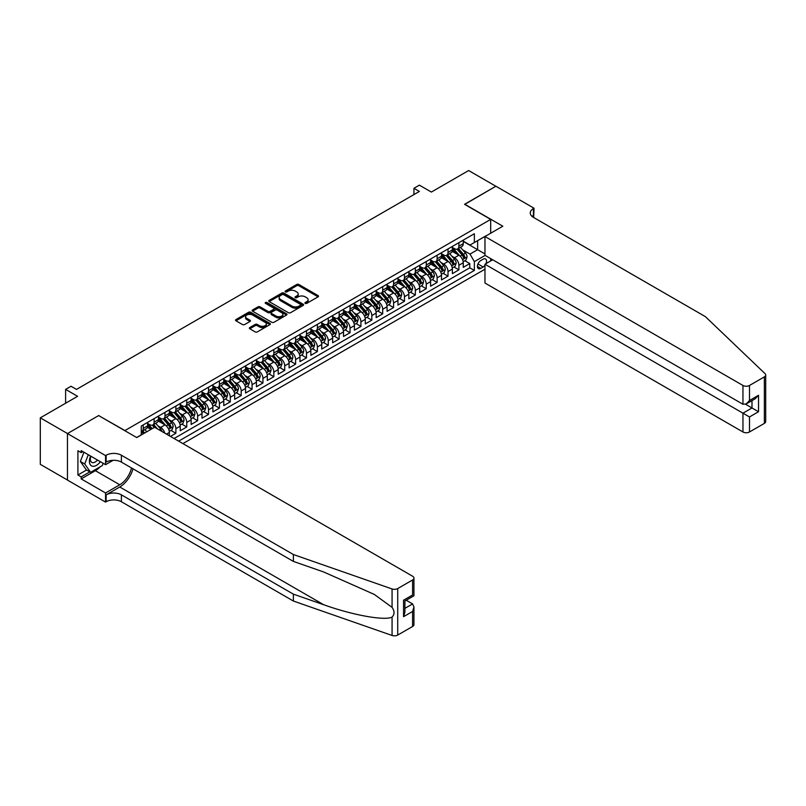 <?xml version="1.0" encoding="UTF-8"?>
<svg xmlns="http://www.w3.org/2000/svg" width="806" height="806" viewBox="0 0 806 806"><rect width="100%" height="100%" fill="white"/><g stroke="black" fill="none" stroke-linecap="round" stroke-linejoin="round"><path stroke-width="1.21" d="M305.232 303.378A1.058 0.615 0 0 0 306.723 303.378L318.078 296.83A1.511 0.877 0 0 0 318.521 296.205A1.511 0.877 0 0 0 318.078 295.59L298.845 284.488A1.511 0.877 0 0 0 296.709 284.488L285.354 291.047A1.058 0.615 0 0 0 286.855 291.903L288.316 291.057A4.836 2.791 0 0 1 295.157 291.057L296.759 291.984A4.836 2.791 0 0 1 298.18 293.958A4.836 2.791 0 0 1 296.759 295.933L295.288 296.779A1.058 0.615 0 0 0 296.789 297.646L298.26 296.799A4.836 2.791 0 0 1 305.091 296.799L306.693 297.716A4.836 2.791 0 0 1 308.114 299.691A4.836 2.791 0 0 1 306.693 301.666L305.232 302.512A1.058 0.615 0 0 0 305.232 303.378L305.232 302.512M249.8 327.548A1.511 0.877 0 0 0 249.356 328.163A1.511 0.877 0 0 0 249.8 328.777L255.2 331.901A1.511 0.877 0 0 0 257.336 331.901L269.939 324.617A1.511 0.877 0 0 0 270.383 324.002A1.511 0.877 0 0 0 269.939 323.387L250.706 312.275A1.511 0.877 0 0 0 248.57 312.275L235.967 319.559A1.511 0.877 0 0 0 235.523 320.173A1.511 0.877 0 0 0 235.967 320.788L242.485 324.556A1.511 0.877 0 0 0 244.621 324.556L250.011 321.443A1.511 0.877 0 0 0 250.454 320.818A1.511 0.877 0 0 0 250.011 320.204L246.787 318.34A4.04 2.337 0 0 1 245.598 316.687A4.04 2.337 0 0 1 248.097 314.531A4.04 2.337 0 0 1 252.5 315.035L265.164 322.35A4.04 2.337 0 0 1 266.343 324.002A4.04 2.337 0 0 1 263.854 326.158A4.04 2.337 0 0 1 259.441 325.654L257.336 324.435A1.511 0.877 0 0 0 255.2 324.435L249.8 327.548L249.8 328.777L255.2 325.684L255.2 324.435M98.806 415.664L124.93 430.565L490.683 219.403L464.558 204.311L495.861 186.246L468.639 170.54L431.361 192.06L419.382 185.148L413.941 188.292L419.382 191.435L76.489 389.399L71.049 386.255L65.608 389.399L65.608 403.222M98.806 415.483L67.513 433.547L40.3 417.84L77.588 396.31L65.608 389.399M288.427 312.708A1.511 0.877 0 0 0 290.563 312.708L303.167 305.434A1.511 0.877 0 0 0 303.61 304.819A1.511 0.877 0 0 0 303.167 304.194L283.944 293.092A1.511 0.877 0 0 0 281.798 293.092L269.194 300.376A1.511 0.877 0 0 0 268.751 300.991A1.511 0.877 0 0 0 269.194 301.605L288.427 312.708M265.93 303.61A1.058 0.615 0 0 1 267.008 303.761L286.533 315.035L273.949 322.299A1.511 0.877 0 0 1 271.813 322.299L252.58 311.197L257.97 308.104L257.97 306.854L252.58 309.967A1.511 0.877 0 0 0 252.137 310.582A1.511 0.877 0 0 0 252.58 311.197L252.58 309.967M257.97 308.104A1.511 0.877 0 0 1 260.116 308.104L260.116 306.854A1.511 0.877 0 0 0 257.97 306.854M260.116 306.854L267.914 311.358A1.511 0.877 0 0 0 270.05 311.358L273.627 309.282A1.511 0.877 0 0 0 274.07 308.668A1.511 0.877 0 0 0 273.627 308.053L265.506 303.368A1.058 0.615 0 0 1 267.008 302.502L286.553 313.786A1.511 0.877 0 0 1 286.996 314.411A1.511 0.877 0 0 1 286.553 315.025L286.553 313.786M67.462 480.023L40.3 464.347L40.3 417.84M170.439 436.409L175.879 433.265L170.922 430.404M168.786 419.563L171.527 421.135A6.156 3.556 60 0 1 175.879 428.681L180.232 426.162L180.232 430.757L186.76 426.979L181.813 424.127M179.678 413.276L182.408 414.848A6.156 3.556 60 0 1 186.76 422.394L191.123 419.876L191.123 424.47L197.651 420.702L192.694 417.84M190.559 406.99L193.299 408.571A6.156 3.556 60 0 1 197.651 416.108L202.004 413.599L202.004 418.183L208.532 414.415L203.586 411.554M201.45 400.703L204.18 402.285A6.156 3.556 60 0 1 208.532 409.821L212.885 407.312L212.885 411.896L219.423 408.128L214.467 405.267M212.331 394.416L215.071 395.998A6.156 3.556 60 0 1 219.423 403.544L223.776 401.025L223.776 405.609L230.304 401.841L225.358 398.98M223.222 388.139L225.952 389.711A6.156 3.556 60 0 1 230.304 397.257L234.657 394.739L234.657 399.333L241.196 395.555L236.239 392.703M234.103 381.853L236.833 383.424A6.156 3.556 60 0 1 241.196 390.97L245.548 388.462L245.548 393.046L252.077 389.278L247.12 386.417M244.994 375.566L247.724 377.148A6.156 3.556 60 0 1 252.077 384.684L256.429 382.175L256.429 386.759L262.958 382.991L258.011 380.13M255.875 369.279L258.605 370.861A6.156 3.556 60 0 1 262.958 378.397L267.32 375.888L267.32 380.472L273.849 376.704L268.892 373.843M266.756 363.002L269.496 364.574A6.156 3.556 60 0 1 273.849 372.12L278.201 369.601L278.201 374.196L284.73 370.417L279.783 367.556M277.647 356.715L280.377 358.287A6.156 3.556 60 0 1 284.73 365.833L289.092 363.315L289.092 367.909L295.621 364.131L290.664 361.279M288.528 350.429L291.268 352.01A6.156 3.556 60 0 1 295.621 359.547L299.973 357.038L299.973 361.622L306.502 357.854L301.555 354.993M299.419 344.142L302.149 345.724A6.156 3.556 60 0 1 306.502 353.26L310.854 350.751L310.854 355.335L317.393 351.567L312.436 348.706M310.3 337.855L313.04 339.437A6.156 3.556 60 0 1 317.393 346.983L321.745 344.464L321.745 349.048L328.274 345.28L323.327 342.419M321.191 331.578L323.921 333.15A6.156 3.556 60 0 1 328.274 340.696L332.626 338.177L332.626 342.772L339.165 338.994L334.208 336.132M332.072 325.292L334.802 326.863A6.156 3.556 60 0 1 339.165 334.409L343.517 331.891L343.517 336.485L350.046 332.717L345.089 329.856M342.963 319.005L345.693 320.587A6.156 3.556 60 0 1 350.046 328.123L354.398 325.614L354.398 330.198L360.927 326.43L355.98 323.569M353.844 312.718L356.574 314.3A6.156 3.556 60 0 1 360.927 321.836L365.289 319.327L365.289 323.911L371.818 320.143L366.861 317.282M364.725 306.431L367.465 308.013A6.156 3.556 60 0 1 371.818 315.559L376.17 313.04L376.17 317.624L382.699 313.856L377.752 310.995M375.616 300.154L378.346 301.726A6.156 3.556 60 0 1 382.699 309.272L387.061 306.754L387.061 311.348L393.59 307.57L388.633 304.718M386.497 293.868L389.238 295.439A6.156 3.556 60 0 1 393.59 302.985L397.942 300.467L397.942 305.061L404.471 301.293L399.524 298.432M397.388 287.581L400.119 289.163A6.156 3.556 60 0 1 404.471 296.699L408.823 294.19L408.823 298.774L415.362 295.006L410.405 292.145M408.269 281.294L411.01 282.876A6.156 3.556 60 0 1 415.362 290.412L419.714 287.903L419.714 292.487L426.243 288.719L421.296 285.858M419.16 275.007L421.891 276.589A6.156 3.556 60 0 1 426.243 284.135L430.595 281.616L430.595 286.201L437.134 282.432L432.177 279.571M430.041 268.73L432.772 270.302A6.156 3.556 60 0 1 437.134 277.848L441.487 275.33L441.487 279.924L448.015 276.146L443.058 273.294M440.932 262.444L443.663 264.025A6.156 3.556 60 0 1 448.015 271.562L452.368 269.053L452.368 273.637L458.896 269.869L458.896 265.275A6.156 3.556 -120 0 0 454.544 257.739L451.813 256.157M453.949 267.008L458.896 269.869M150.954 429.366L147.377 427.311M169.351 435.784L169.351 432.449A6.156 3.556 -120 0 0 164.988 424.903L158.258 421.024M164.736 433.114A6.156 3.556 60 0 0 160.636 427.422L157.905 425.84M180.232 426.162A6.156 3.556 -120 0 0 175.879 418.626L169.149 414.737M191.123 419.876A6.156 3.556 -120 0 0 186.76 412.34L180.03 408.451M202.004 413.599A6.156 3.556 -120 0 0 197.651 406.053L190.921 402.164M212.885 407.312A6.156 3.556 -120 0 0 208.532 399.766L201.802 395.887M223.776 401.025A6.156 3.556 -120 0 0 219.423 393.489L212.693 389.6M234.657 394.739A6.156 3.556 -120 0 0 230.304 387.202L223.574 383.313M245.548 388.462A6.156 3.556 -120 0 0 241.196 380.916L234.455 377.027M256.429 382.175A6.156 3.556 -120 0 0 252.077 374.629L245.346 370.74M267.32 375.888A6.156 3.556 -120 0 0 262.958 368.342L256.227 364.463M278.201 369.601A6.156 3.556 -120 0 0 273.849 362.065L267.118 358.176M289.092 363.315A6.156 3.556 -120 0 0 284.73 355.778L277.999 351.89M299.973 357.038A6.156 3.556 -120 0 0 295.621 349.492L288.891 345.603M310.854 350.751A6.156 3.556 -120 0 0 306.502 343.205L299.772 339.316M321.745 344.464A6.156 3.556 -120 0 0 317.393 336.918L310.663 333.039M332.626 338.177A6.156 3.556 -120 0 0 328.274 330.641L321.544 326.752M343.517 331.891A6.156 3.556 -120 0 0 339.165 324.355L332.425 320.466M354.398 325.614A6.156 3.556 -120 0 0 350.046 318.068L343.316 314.179M365.289 319.327A6.156 3.556 -120 0 0 360.927 311.781L354.197 307.902M376.17 313.04A6.156 3.556 -120 0 0 371.818 305.504L365.088 301.615M387.061 306.754A6.156 3.556 -120 0 0 382.699 299.217L375.969 295.328M397.942 300.467A6.156 3.556 -120 0 0 393.59 292.931L386.86 289.042M408.823 294.19A6.156 3.556 -120 0 0 404.471 286.644L397.741 282.755M419.714 287.903A6.156 3.556 -120 0 0 415.362 280.357L408.632 276.478M430.595 281.616A6.156 3.556 -120 0 0 426.243 274.08L419.513 270.191M441.487 275.33A6.156 3.556 -120 0 0 437.134 267.794L430.394 263.905M452.368 269.053A6.156 3.556 -120 0 0 448.015 261.507L441.285 257.618M485.958 263.673A4.776 2.75 120 0 0 485.565 258.948A4.776 2.75 120 0 0 483.177 259.179L480.779 260.56A4.776 2.75 120 0 0 477.666 264.771A4.776 2.75 120 0 0 478.391 268.589A4.776 2.75 120 0 0 480.779 268.358L483.177 266.977A4.776 2.75 120 0 0 484.97 265.335M182.902 443.602L484.97 269.204M490.683 219.403L490.683 233.226M490.683 258.615L490.683 260.942M178.65 441.154L474.361 270.433L474.361 261.628L470.009 254.091L462.694 249.87M136.637 437.507L141.262 434.837L141.262 426.042L474.361 233.73L474.361 242.525L486.33 235.735M485.131 255.411L474.361 261.628M147.579 423.402L149.755 424.661A6.156 3.556 60 0 0 152.828 424.964L157.19 422.445A6.156 3.556 -120 0 0 158.46 419.624L158.46 416.108M158.46 417.115L160.636 418.374A6.156 3.556 60 0 0 163.719 418.677L168.071 416.158A6.156 3.556 -120 0 0 169.351 413.347L169.351 409.821M169.351 410.828L171.527 412.088A6.156 3.556 60 0 0 174.6 412.39L178.962 409.881A6.156 3.556 -120 0 0 180.232 407.06L180.232 403.544M180.232 404.541L182.408 405.801A6.156 3.556 60 0 0 185.491 406.103L189.843 403.594A6.156 3.556 -120 0 0 191.123 400.773L191.123 397.257M191.123 398.265L193.299 399.514A6.156 3.556 60 0 0 196.372 399.826L200.724 397.308A6.156 3.556 -120 0 0 202.004 394.487L202.004 390.97M202.004 391.978L204.18 393.237A6.156 3.556 60 0 0 207.263 393.54L211.615 391.021A6.156 3.556 -120 0 0 212.885 388.21L212.885 384.684M212.885 385.691L215.071 386.951A6.156 3.556 60 0 0 218.144 387.253L222.496 384.744A6.156 3.556 -120 0 0 223.776 381.923L223.776 378.397M223.776 379.404L225.952 380.664A6.156 3.556 60 0 0 229.035 380.966L233.387 378.457A6.156 3.556 -120 0 0 234.657 375.636L234.657 372.12M234.657 373.118L236.833 374.377A6.156 3.556 60 0 0 239.916 374.679L244.268 372.171A6.156 3.556 -120 0 0 245.548 369.35L245.548 365.833M245.548 366.841L247.724 368.09A6.156 3.556 60 0 0 250.797 368.402L255.159 365.884A6.156 3.556 -120 0 0 256.429 363.063L256.429 359.547M256.429 360.554L258.605 361.813A6.156 3.556 60 0 0 261.688 362.116L266.04 359.597A6.156 3.556 -120 0 0 267.32 356.786L267.32 353.26M267.32 354.267L269.496 355.527A6.156 3.556 60 0 0 272.569 355.829L276.932 353.32A6.156 3.556 -120 0 0 278.201 350.499L278.201 346.973M278.201 347.98L280.377 349.24A6.156 3.556 60 0 0 283.46 349.542L287.813 347.033A6.156 3.556 -120 0 0 289.092 344.212L289.092 340.696M289.092 341.704L291.268 342.953A6.156 3.556 60 0 0 294.341 343.265L298.694 340.747A6.156 3.556 -120 0 0 299.973 337.926L299.973 334.409M299.973 335.417L302.149 336.666A6.156 3.556 60 0 0 305.232 336.979L309.585 334.46A6.156 3.556 -120 0 0 310.854 331.639L310.854 328.123M310.854 329.13L313.04 330.389A6.156 3.556 60 0 0 316.113 330.692L320.466 328.173A6.156 3.556 -120 0 0 321.745 325.362L321.745 321.836M321.745 322.843L323.921 324.103A6.156 3.556 60 0 0 327.004 324.405L331.357 321.896A6.156 3.556 -120 0 0 332.626 319.075L332.626 315.559M332.626 316.557L334.802 317.816A6.156 3.556 60 0 0 337.885 318.118L342.238 315.609A6.156 3.556 -120 0 0 343.517 312.788L343.517 309.272M343.517 310.28L345.693 311.529A6.156 3.556 60 0 0 348.766 311.841L353.129 309.323A6.156 3.556 -120 0 0 354.398 306.502L354.398 302.985M354.398 303.993L356.574 305.252A6.156 3.556 60 0 0 359.657 305.555L364.01 303.036A6.156 3.556 -120 0 0 365.289 300.225L365.289 296.699M365.289 297.706L367.465 298.966A6.156 3.556 60 0 0 370.538 299.268L374.901 296.759A6.156 3.556 -120 0 0 376.17 293.938L376.17 290.412M376.17 291.419L378.346 292.679A6.156 3.556 60 0 0 381.429 292.981L385.782 290.472A6.156 3.556 -120 0 0 387.061 287.651L387.061 284.135M387.061 285.133L389.238 286.392A6.156 3.556 60 0 0 392.31 286.694L396.663 284.186A6.156 3.556 -120 0 0 397.942 281.365L397.942 277.848M397.942 278.856L400.119 280.105A6.156 3.556 60 0 0 403.202 280.417L407.554 277.899A6.156 3.556 -120 0 0 408.823 275.078L408.823 271.562M408.823 272.569L411.01 273.828A6.156 3.556 60 0 0 414.083 274.131L418.435 271.612A6.156 3.556 -120 0 0 419.714 268.801L419.714 265.275M419.714 266.282L421.891 267.542A6.156 3.556 60 0 0 424.974 267.844L429.326 265.335A6.156 3.556 -120 0 0 430.595 262.514L430.595 258.988M430.595 259.995L432.772 261.255A6.156 3.556 60 0 0 435.855 261.557L440.207 259.048A6.156 3.556 -120 0 0 441.487 256.227L441.487 252.711M441.487 253.709L443.663 254.968A6.156 3.556 60 0 0 446.736 255.28L451.098 252.762A6.156 3.556 -120 0 0 452.368 249.941L452.368 246.424M174.086 438.514L469.787 267.794L469.787 263.582L463.259 267.35L463.259 262.766A6.156 3.556 -120 0 0 458.896 255.22L452.166 251.331M452.368 247.432L454.544 248.681A6.156 3.556 -120 0 0 457.627 248.994A6.156 3.556 -120 0 0 458.896 246.173L458.896 242.656M457.627 248.994L461.979 246.475A6.156 3.556 -120 0 0 463.259 243.654L463.259 240.138M143.226 424.903L143.226 428.429A6.156 3.556 60 0 1 141.947 431.25A6.156 3.556 60 0 1 141.262 431.492M141.947 431.25L146.299 428.732A6.156 3.556 -120 0 0 147.579 425.911L147.579 422.394M154.107 418.626L154.107 422.143A6.156 3.556 60 0 1 152.828 424.964M164.988 412.34L164.988 415.856A6.156 3.556 60 0 1 163.719 418.677M175.879 406.053L175.879 409.569A6.156 3.556 60 0 1 174.6 412.39M186.76 399.766L186.76 403.292A6.156 3.556 60 0 1 185.491 406.103M197.651 393.489L197.651 397.005A6.156 3.556 60 0 1 196.372 399.826M208.532 387.202L208.532 390.719A6.156 3.556 60 0 1 207.263 393.54M219.423 380.916L219.423 384.432A6.156 3.556 60 0 1 218.144 387.253M230.304 374.629L230.304 378.145A6.156 3.556 60 0 1 229.035 380.966M241.196 368.342L241.196 371.868A6.156 3.556 60 0 1 239.916 374.679M252.077 362.065L252.077 365.581A6.156 3.556 60 0 1 250.797 368.402M262.958 355.778L262.958 359.295A6.156 3.556 60 0 1 261.688 362.116M273.849 349.492L273.849 353.008A6.156 3.556 60 0 1 272.569 355.829M284.73 343.205L284.73 346.731A6.156 3.556 60 0 1 283.46 349.542M295.621 336.918L295.621 340.444A6.156 3.556 60 0 1 294.341 343.265M306.502 330.641L306.502 334.158A6.156 3.556 60 0 1 305.232 336.979M317.393 324.355L317.393 327.871A6.156 3.556 60 0 1 316.113 330.692M328.274 318.068L328.274 321.584A6.156 3.556 60 0 1 327.004 324.405M339.165 311.781L339.165 315.307A6.156 3.556 60 0 1 337.885 318.118M350.046 305.494L350.046 309.02A6.156 3.556 60 0 1 348.766 311.841M360.927 299.217L360.927 302.734A6.156 3.556 60 0 1 359.657 305.555M371.818 292.931L371.818 296.447A6.156 3.556 60 0 1 370.538 299.268M382.699 286.644L382.699 290.16A6.156 3.556 60 0 1 381.429 292.981M393.59 280.357L393.59 283.883A6.156 3.556 60 0 1 392.31 286.694M404.471 274.08L404.471 277.596A6.156 3.556 60 0 1 403.202 280.417M415.362 267.794L415.362 271.31A6.156 3.556 60 0 1 414.083 274.131M426.243 261.507L426.243 265.023A6.156 3.556 60 0 1 424.974 267.844M437.134 255.22L437.134 258.746A6.156 3.556 60 0 1 435.855 261.557M448.015 248.933L448.015 252.459A6.156 3.556 60 0 1 446.736 255.28M448.015 271.562L448.015 276.146M437.134 277.848L437.134 282.432M426.243 284.135L426.243 288.719M415.362 290.412L415.362 295.006M404.471 296.699L404.471 301.293M393.59 302.985L393.59 307.57M382.699 309.272L382.699 313.856M371.818 315.559L371.818 320.143M360.927 321.836L360.927 326.43M350.046 328.123L350.046 332.717M339.165 334.409L339.165 338.994M328.274 340.696L328.274 345.28M317.393 346.983L317.393 351.567M306.502 353.26L306.502 357.854M295.621 359.547L295.621 364.131M284.73 365.833L284.73 370.417M273.849 372.12L273.849 376.704M262.958 378.397L262.958 382.991M252.077 384.684L252.077 389.278M241.196 390.97L241.196 395.555M230.304 397.257L230.304 401.841M219.423 403.544L219.423 408.128M208.532 409.821L208.532 414.415M197.651 416.108L197.651 420.702M186.76 422.394L186.76 426.979M175.879 428.681L175.879 433.265M470.009 254.091L477.626 249.689L477.626 240.641L486.33 235.614M463.259 241.397L484.97 253.93M463.259 241.145L470.009 245.044L474.361 242.525M413.941 188.292L413.941 194.578M464.83 260.721L469.787 263.582M469.787 267.794L474.361 270.433M305.655 303.53L306.693 302.925A4.836 2.791 0 0 0 308.114 300.95L308.114 299.691M298.18 293.958L298.18 295.218A4.836 2.791 0 0 1 296.759 297.192L295.711 297.797M318.058 296.84L298.845 285.747A1.511 0.877 0 0 0 296.709 285.747L285.777 292.054M303.167 304.194L303.167 305.434L283.944 294.351A1.511 0.877 0 0 0 281.798 294.351L269.214 301.615L269.194 300.376M300.497 305.242A1.058 0.615 0 0 0 300.497 304.386L283.621 294.633A1.058 0.615 0 0 0 282.12 294.633L280.569 295.53A4.836 2.791 0 0 0 279.158 297.505A4.836 2.791 0 0 0 280.569 299.479L292.115 306.139A4.836 2.791 0 0 0 298.955 306.139L300.497 305.242L300.497 306.502A1.058 0.615 0 0 0 300.809 306.068L300.809 304.819M279.158 297.505L279.158 298.764A4.836 2.791 0 0 0 280.569 300.739L280.569 299.479M300.497 306.502L298.955 307.398A4.836 2.791 0 0 1 292.115 307.398L280.569 300.739M260.116 308.104L267.914 312.607A1.511 0.877 0 0 0 270.05 312.607L273.627 310.542A1.511 0.877 0 0 0 274.07 309.927L274.07 308.668M276.005 316.023A4.04 2.337 0 0 0 280.407 316.536A4.04 2.337 0 0 0 282.906 314.38A4.04 2.337 0 0 0 281.717 312.728L277.264 310.149A1.511 0.877 0 0 0 275.128 310.149L271.541 312.214A1.511 0.877 0 0 0 271.098 312.839A1.511 0.877 0 0 0 271.541 313.453L276.005 316.023L276.005 317.282A4.04 2.337 0 0 0 280.407 317.786A4.04 2.337 0 0 0 282.906 315.63L282.906 314.38M271.098 312.839L271.098 314.088A1.511 0.877 0 0 0 271.541 314.713L271.541 313.453M276.005 317.282L271.541 314.713M266.343 324.002L266.343 325.261A4.04 2.337 0 0 1 263.854 327.417A4.04 2.337 0 0 1 259.441 326.904L257.336 325.684A1.511 0.877 0 0 0 255.2 325.684M245.598 316.687L245.598 317.947A4.04 2.337 0 0 0 246.787 319.599L246.787 318.34M250.011 320.204L250.011 321.443L246.787 319.599M269.919 324.627L250.706 313.534A1.511 0.877 0 0 0 248.57 313.534L235.987 320.808M463.168 261.688L465.979 260.066L467.067 256.923A4.08 2.358 -120 0 0 465.475 253.084L460.498 247.331M459.511 255.623L453.607 248.792A11.778 6.801 -120 0 0 452.368 247.492M456.267 253.699L452.972 249.88A9.773 5.642 -120 0 0 452.368 249.225M457.073 249.215L462.1 255.039A4.08 2.358 60 0 1 463.561 257.849L464.861 257.094A4.08 2.358 -120 0 0 463.41 254.283L458.433 248.52M457.365 249.114L462.775 255.371A2.075 1.199 60 0 1 463.299 256.187L464.861 257.094M90.584 456.045A10.004 5.773 120 0 0 92.932 466.301A10.004 5.773 120 0 0 100.397 461.707M90.917 456.236A6.851 3.959 120 0 0 91.753 462.372A6.851 3.959 120 0 0 92.761 462.674A6.851 3.959 120 0 0 97.486 460.025M103.198 463.329L102.342 465.536L90.594 472.326L86.242 469.807L80.358 461.455L83.945 452.216M90.594 472.326L84.721 463.964L88.297 454.725M80.358 461.455L84.721 463.964M492.698 259.774L484.97 264.237L484.97 283.027L742.961 431.976L742.961 413.186L751.988 407.967L751.988 400.612M484.97 264.237L749.489 416.954L749.489 431.976L764.35 423.402L764.35 376.896A4.614 2.67 0 0 0 765.7 375.012A4.614 2.67 0 0 0 765.035 373.631L705.401 316.657L533.411 217.358A10.78 6.226 180 0 1 530.257 212.955A10.78 6.226 180 0 1 533.411 208.563L534.015 208.21L495.912 186.216L464.73 204.412M464.73 204.22L502.823 226.214L484.97 236.521L742.961 385.47A4.614 2.67 0 0 0 749.489 385.47L764.35 376.896M534.015 208.21L533.683 217.509M484.97 236.521L484.97 255.321L742.961 404.259L742.961 385.47M765.7 375.012L765.7 421.518A4.614 2.67 180 0 1 764.35 423.402M749.489 431.976A4.614 2.67 180 0 1 742.961 431.976M532.051 216.401A10.78 6.226 180 0 1 533.411 215.444L533.411 208.563M745.57 404.259L758.527 411.745L749.489 416.954M749.489 385.47L749.489 400.491L746.225 403.937L742.961 404.259M749.489 400.491L758.527 395.272L755.262 398.718L746.225 403.937M412.581 626.494L412.581 611.472L413.931 606.918L413.931 624.6A4.614 2.67 180 0 1 412.581 626.494L397.721 635.068A4.614 2.67 180 0 1 392.069 635.46L293.384 601.034L293.384 594.153L121.394 494.854A10.78 6.226 -0 0 0 106.16 494.854L119.762 487.005A20.049 11.576 120 0 0 133.01 468.82M293.384 594.153L323.649 604.712C352.565 615.139 384.875 620.973 392.069 617.074C394.688 614.394 394.688 611.15 392.069 607.351L374.316 594.435L323.649 571.968L293.384 561.409L121.394 462.11A10.78 6.226 -0 0 0 106.16 462.11L106.16 455.229L105.556 455.581L67.462 433.578L98.644 415.574L136.748 437.567L154.601 427.261L412.581 576.209A4.614 2.67 -0 0 1 413.931 578.093A4.614 2.67 -0 0 1 412.581 579.977L397.721 588.561L397.721 635.068M293.384 601.034L121.394 501.735A10.78 6.226 -0 0 0 106.16 501.735L105.556 502.088L67.462 480.084L67.462 433.578M293.384 561.409L293.384 554.528L121.394 455.229A10.78 6.226 -0 0 0 106.16 455.229M392.069 607.351L392.069 588.954L293.384 554.528M100.176 466.785A17.319 9.994 -60 0 1 95.38 470.694L81.174 478.895L81.174 476.88L89.829 471.883M82.917 451.622L81.174 452.619L77.91 450.735L77.91 474.996L81.174 476.88M81.174 452.619L81.174 450.614L105.556 464.689L105.556 455.581M105.556 502.088L105.556 492.97L119.762 484.769A17.319 9.994 120 0 0 131.489 467.943M81.174 478.895L105.556 492.97M406.204 600.248L412.581 603.926L413.931 606.918M113.162 460.297L105.556 464.689M392.069 588.954A4.614 2.67 -0 0 0 397.721 588.561M77.91 474.996L86.564 469.999M412.581 611.472L403.544 616.681L404.904 612.137L404.904 601.004L413.931 595.785L413.931 578.093M403.544 616.681L403.544 600.218C405.307 601.236 405.307 601.236 403.544 600.218L412.581 594.999C414.344 596.017 414.344 596.017 412.581 594.999L412.581 579.977M452.277 267.975L455.088 266.343L456.176 263.199A4.08 2.358 -120 0 0 454.594 259.371L449.617 253.618M448.62 261.9L442.726 255.079A11.778 6.801 -120 0 0 441.487 253.779M445.386 259.985L442.091 256.167A9.773 5.642 -120 0 0 441.487 255.512M446.181 255.492L451.219 261.325A4.08 2.358 60 0 1 452.67 264.136L453.98 263.381A4.08 2.358 -120 0 0 452.519 260.57L447.552 254.807M446.484 255.401L451.884 261.658A2.075 1.199 60 0 1 452.408 262.474L453.98 263.381M441.396 274.252L444.207 272.63L445.295 269.486A4.08 2.358 -120 0 0 443.703 265.658L438.736 259.895M437.739 268.186L431.835 261.356A11.778 6.801 -120 0 0 430.595 260.066M434.505 266.272L431.2 262.454A9.773 5.642 -120 0 0 430.595 261.799M435.3 261.779L440.328 267.602A4.08 2.358 60 0 1 441.789 270.413L443.088 269.657A4.08 2.358 -120 0 0 441.638 266.857L436.661 261.094M435.593 261.688L441.003 267.945A2.075 1.199 60 0 1 441.527 268.761L443.088 269.657M430.505 280.538L433.316 278.916L434.404 275.773A4.08 2.358 -120 0 0 432.822 271.944L427.845 266.182M426.848 274.473L420.954 267.642A11.778 6.801 -120 0 0 419.714 266.353M423.613 272.559L420.319 268.741A9.773 5.642 -120 0 0 419.714 268.086M424.409 268.066L429.447 273.889A4.08 2.358 60 0 1 430.898 276.7L432.207 275.944A4.08 2.358 -120 0 0 430.747 273.133L425.78 267.38M424.712 267.975L430.112 274.231A2.075 1.199 60 0 1 430.636 275.037L432.207 275.944M419.624 286.825L422.435 285.203L423.523 282.06A4.08 2.358 -120 0 0 421.931 278.231L416.964 272.468M415.967 280.76L410.063 273.929A11.778 6.801 -120 0 0 408.823 272.64M412.732 278.846L409.428 275.027A9.773 5.642 -120 0 0 408.823 274.362M413.528 274.352L418.556 280.176A4.08 2.358 60 0 1 420.017 282.987L421.316 282.231A4.08 2.358 -120 0 0 419.866 279.42L414.889 273.667M413.821 274.252L419.231 280.518A2.075 1.199 60 0 1 419.755 281.324L421.316 282.231M408.733 293.112L411.554 291.48L412.642 288.346A4.08 2.358 -120 0 0 411.05 284.508L406.073 278.755M405.075 287.047L399.182 280.216A11.778 6.801 -120 0 0 397.942 278.916M401.841 285.123L398.547 281.304A9.773 5.642 -120 0 0 397.942 280.649M402.647 280.639L407.675 286.462A4.08 2.358 60 0 1 409.126 289.273L410.435 288.518A4.08 2.358 -120 0 0 408.985 285.707L404.008 279.944M402.94 280.538L408.34 286.795A2.075 1.199 60 0 1 408.864 287.611L410.435 288.518M397.852 299.389L400.663 297.767L401.751 294.623A4.08 2.358 -120 0 0 400.159 290.795L395.192 285.042M394.194 293.324L388.291 286.503A11.778 6.801 -120 0 0 387.061 285.203M390.96 291.409L387.656 287.591A9.773 5.642 -120 0 0 387.061 286.936M391.756 286.916L396.784 292.749A4.08 2.358 60 0 1 398.245 295.55L399.544 294.805A4.08 2.358 -120 0 0 398.093 291.994L393.116 286.231M392.059 286.825L397.459 293.082A2.075 1.199 60 0 1 397.983 293.898L399.544 294.805M386.961 305.675L389.782 304.053L390.87 300.91A4.08 2.358 -120 0 0 389.278 297.082L384.301 291.319M383.303 299.61L377.41 292.78A11.778 6.801 -120 0 0 376.17 291.49M380.069 297.696L376.775 293.878A9.773 5.642 -120 0 0 376.17 293.223M380.875 293.203L385.903 299.026A4.08 2.358 60 0 1 387.354 301.837L388.663 301.081A4.08 2.358 -120 0 0 387.212 298.27L382.235 292.518M381.167 293.112L386.578 299.369A2.075 1.199 60 0 1 387.102 300.185L388.663 301.081M376.08 311.962L378.891 310.34L379.979 307.197A4.08 2.358 -120 0 0 378.397 303.368L373.42 297.605M372.422 305.897L366.529 299.066A11.778 6.801 -120 0 0 365.289 297.777M369.188 303.983L365.884 300.164A9.773 5.642 -120 0 0 365.289 299.5M369.984 299.489L375.022 305.313A4.08 2.358 60 0 1 376.473 308.124L377.782 307.368A4.08 2.358 -120 0 0 376.321 304.557L371.354 298.804M370.286 299.399L375.687 305.655A2.075 1.199 60 0 1 376.211 306.461L377.782 307.368M365.199 318.249L368.01 316.627L369.098 313.484A4.08 2.358 -120 0 0 367.506 309.655L362.529 303.892M361.541 312.184L355.637 305.353A11.778 6.801 -120 0 0 354.398 304.053M358.297 310.27L355.003 306.441A9.773 5.642 -120 0 0 354.398 305.786M359.103 305.776L364.131 311.6A4.08 2.358 60 0 1 365.592 314.411L366.891 313.655A4.08 2.358 -120 0 0 365.44 310.844L360.463 305.081M359.395 305.675L364.806 311.942A2.075 1.199 60 0 1 365.33 312.748L366.891 313.655M354.308 324.536L357.118 322.904L358.207 319.76A4.08 2.358 -120 0 0 356.625 315.932L351.648 310.179M350.65 318.471L344.756 311.64A11.778 6.801 -120 0 0 343.517 310.34M347.416 316.546L344.122 312.728A9.773 5.642 -120 0 0 343.517 312.073M348.212 312.063L353.25 317.886A4.08 2.358 60 0 1 354.7 320.697L356.01 319.942A4.08 2.358 -120 0 0 354.549 317.131L349.582 311.368M348.514 311.962L353.915 318.219A2.075 1.199 60 0 1 354.439 319.035L356.01 319.942M343.427 330.813L346.237 329.191L347.326 326.047A4.08 2.358 -120 0 0 345.734 322.219L340.767 316.466M339.769 324.747L333.865 317.927A11.778 6.801 -120 0 0 332.626 316.627M336.535 322.833L333.231 319.015A9.773 5.642 -120 0 0 332.626 318.36M337.331 318.34L342.359 324.163A4.08 2.358 60 0 1 343.819 326.974L345.119 326.229A4.08 2.358 -120 0 0 343.668 323.418L338.691 317.655M337.623 318.249L343.034 324.506A2.075 1.199 60 0 1 343.558 325.322L345.119 326.229M332.535 337.099L335.346 335.477L336.434 332.334A4.08 2.358 -120 0 0 334.853 328.505L329.876 322.743M328.878 331.034L322.984 324.203A11.778 6.801 -120 0 0 321.745 322.914M325.644 329.12L322.35 325.302A9.773 5.642 -120 0 0 321.745 324.647M326.45 324.627L331.478 330.45A4.08 2.358 60 0 1 332.928 333.261L334.238 332.505A4.08 2.358 -120 0 0 332.777 329.694L327.81 323.941M326.742 324.536L332.143 330.792A2.075 1.199 60 0 1 332.666 331.609L334.238 332.505M321.654 343.386L324.465 341.764L325.553 338.621A4.08 2.358 -120 0 0 323.962 334.792L318.995 329.029M317.997 337.321L312.093 330.49A11.778 6.801 -120 0 0 310.854 329.201M314.763 335.407L311.459 331.588A9.773 5.642 -120 0 0 310.854 330.923M315.559 330.913L320.587 336.737A4.08 2.358 60 0 1 322.047 339.548L323.347 338.792A4.08 2.358 -120 0 0 321.896 335.981L316.919 330.228M315.851 330.813L321.262 337.079A2.075 1.199 60 0 1 321.785 337.885L323.347 338.792M310.763 349.673L313.584 348.051L314.672 344.908A4.08 2.358 -120 0 0 313.081 341.069L308.104 335.316M307.106 343.608L301.212 336.777A11.778 6.801 -120 0 0 299.973 335.477M303.872 341.694L300.578 337.865A9.773 5.642 -120 0 0 299.973 337.21M304.678 337.2L309.705 343.024A4.08 2.358 60 0 1 311.156 345.834L312.466 345.079A4.08 2.358 -120 0 0 311.015 342.268L306.038 336.505M304.97 337.099L310.37 343.356A2.075 1.199 60 0 1 310.894 344.172L312.466 345.079M299.882 355.96L302.693 354.328L303.781 351.184A4.08 2.358 -120 0 0 302.19 347.356L297.223 341.603M296.225 349.895L290.321 343.064A11.778 6.801 -120 0 0 289.092 341.764M292.991 347.97L289.686 344.152A9.773 5.642 -120 0 0 289.092 343.497M293.787 343.487L298.814 349.31A4.08 2.358 60 0 1 300.275 352.121L301.585 351.366A4.08 2.358 -120 0 0 300.124 348.555L295.147 342.792M294.089 343.386L299.489 349.643A2.075 1.199 60 0 1 300.013 350.459L301.585 351.366M288.991 362.237L291.812 360.614L292.9 357.471A4.08 2.358 -120 0 0 291.309 353.643L286.332 347.88M285.334 356.171L279.44 349.341A11.778 6.801 -120 0 0 278.201 348.051M282.1 354.257L278.805 350.439A9.773 5.642 -120 0 0 278.201 349.784M282.906 349.764L287.933 355.587A4.08 2.358 60 0 1 289.384 358.398L290.694 357.642A4.08 2.358 -120 0 0 289.243 354.841L284.266 349.079M283.198 349.673L288.608 355.93A2.075 1.199 60 0 1 289.132 356.746L290.694 357.642M278.11 368.523L280.921 366.901L282.009 363.758A4.08 2.358 -120 0 0 280.428 359.929L275.45 354.166M274.453 362.458L268.559 355.627A11.778 6.801 -120 0 0 267.32 354.338M271.219 360.544L267.914 356.726A9.773 5.642 -120 0 0 267.32 356.071M272.015 356.05L277.052 361.874A4.08 2.358 60 0 1 278.503 364.685L279.813 363.929A4.08 2.358 -120 0 0 278.352 361.118L273.385 355.365M272.317 355.96L277.717 362.216A2.075 1.199 60 0 1 278.241 363.032L279.813 363.929M267.229 374.81L270.04 373.188L271.128 370.045A4.08 2.358 -120 0 0 269.536 366.216L264.559 360.453M263.572 368.745L257.668 361.914A11.778 6.801 -120 0 0 256.429 360.625M260.328 366.831L257.033 363.012A9.773 5.642 -120 0 0 256.429 362.347M261.134 362.337L266.161 368.161A4.08 2.358 60 0 1 267.622 370.972L268.922 370.216A4.08 2.358 -120 0 0 267.471 367.405L262.494 361.652M261.426 362.237L266.836 368.503A2.075 1.199 60 0 1 267.36 369.309L268.922 370.216M256.338 381.097L259.149 379.475L260.237 376.331A4.08 2.358 -120 0 0 258.655 372.493L253.678 366.74M252.681 375.032L246.787 368.201A11.778 6.801 -120 0 0 245.548 366.901M249.447 373.107L246.152 369.289A9.773 5.642 -120 0 0 245.548 368.634M250.243 368.624L255.28 374.447A4.08 2.358 60 0 1 256.731 377.258L258.041 376.503A4.08 2.358 -120 0 0 256.58 373.692L251.613 367.929M250.545 368.523L255.945 374.78A2.075 1.199 60 0 1 256.469 375.596L258.041 376.503M245.457 387.374L248.268 385.752L249.356 382.608A4.08 2.358 -120 0 0 247.764 378.78L242.797 373.027M241.8 381.309L235.896 374.488A11.778 6.801 -120 0 0 234.657 373.188M238.566 379.394L235.261 375.576A9.773 5.642 -120 0 0 234.657 374.921M239.362 374.901L244.389 380.734A4.08 2.358 60 0 1 245.85 383.535L247.15 382.79A4.08 2.358 -120 0 0 245.699 379.979L240.722 374.216M239.654 374.81L245.064 381.067A2.075 1.199 60 0 1 245.588 381.883L247.15 382.79M234.566 393.66L237.377 392.038L238.465 388.895A4.08 2.358 -120 0 0 236.883 385.067L231.906 379.304M230.909 387.595L225.015 380.764A11.778 6.801 -120 0 0 223.776 379.475M227.675 385.681L224.38 381.863A9.773 5.642 -120 0 0 223.776 381.208M228.481 381.188L233.508 387.011A4.08 2.358 60 0 1 234.959 389.822L236.269 389.066A4.08 2.358 -120 0 0 234.808 386.255L229.841 380.503M228.773 381.097L234.173 387.354A2.075 1.199 60 0 1 234.697 388.17L236.269 389.066M223.685 399.947L226.496 398.325L227.584 395.182A4.08 2.358 -120 0 0 225.992 391.353L221.025 385.59M220.028 393.882L214.124 387.051A11.778 6.801 -120 0 0 212.885 385.762M216.794 391.968L213.489 388.149A9.773 5.642 -120 0 0 212.885 387.495M217.59 387.474L222.617 393.298A4.08 2.358 60 0 1 224.078 396.109L225.378 395.353A4.08 2.358 -120 0 0 223.927 392.542L218.95 386.789M217.882 387.384L223.292 393.64A2.075 1.199 60 0 1 223.816 394.446L225.378 395.353M212.794 406.234L215.615 404.612L216.703 401.469A4.08 2.358 -120 0 0 215.111 397.64L210.134 391.877M209.137 400.169L203.243 393.338A11.778 6.801 -120 0 0 202.004 392.048M205.903 398.255L202.608 394.436A9.773 5.642 -120 0 0 202.004 393.771M206.709 393.761L211.736 399.585A4.08 2.358 60 0 1 213.187 402.396L214.497 401.64A4.08 2.358 -120 0 0 213.046 398.829L208.069 393.076M207.001 393.66L212.411 399.927A2.075 1.199 60 0 1 212.925 400.733L214.497 401.64M201.913 412.521L204.724 410.889L205.812 407.755A4.08 2.358 -120 0 0 204.22 403.917L199.253 398.164M198.256 406.456L192.352 399.625A11.778 6.801 -120 0 0 191.123 398.325M195.022 404.531L191.717 400.713A9.773 5.642 -120 0 0 191.123 400.058M195.818 400.048L200.845 405.871A4.08 2.358 60 0 1 202.306 408.682L203.616 407.927A4.08 2.358 -120 0 0 202.155 405.116L197.178 399.353M196.12 399.947L201.52 406.204A2.075 1.199 60 0 1 202.044 407.02L203.616 407.927M191.022 418.798L193.843 417.176L194.931 414.032A4.08 2.358 -120 0 0 193.339 410.204L188.362 404.451M187.365 412.732L181.471 405.912A11.778 6.801 -120 0 0 180.232 404.612M184.131 410.818L180.836 407A9.773 5.642 -120 0 0 180.232 406.345M184.937 406.325L189.964 412.158A4.08 2.358 60 0 1 191.415 414.959L192.725 414.213A4.08 2.358 -120 0 0 191.274 411.403L186.297 405.64M185.229 406.234L190.639 412.491A2.075 1.199 60 0 1 191.163 413.307L192.725 414.213M180.141 425.084L182.952 423.462L184.04 420.319A4.08 2.358 -120 0 0 182.458 416.49L177.481 410.728M176.484 419.019L170.59 412.188A11.778 6.801 -120 0 0 169.351 410.899M173.25 417.105L169.945 413.287A9.773 5.642 -120 0 0 169.351 412.632M174.046 412.612L179.083 418.435A4.08 2.358 60 0 1 180.534 421.246L181.844 420.49A4.08 2.358 -120 0 0 180.383 417.679L175.416 411.926M174.348 412.521L179.748 418.777A2.075 1.199 60 0 1 180.272 419.594L181.844 420.49M169.26 431.371L172.071 429.749L173.159 426.606A4.08 2.358 -120 0 0 171.567 422.777L166.59 417.014M165.603 425.306L159.699 418.475A11.778 6.801 -120 0 0 158.46 417.186M162.359 423.392L159.064 419.573A9.773 5.642 -120 0 0 158.46 418.908M163.165 418.898L168.192 424.722A4.08 2.358 60 0 1 169.653 427.533L170.953 426.777A4.08 2.358 -120 0 0 169.502 423.966L164.525 418.213M163.457 418.808L168.867 425.064A2.075 1.199 60 0 1 169.391 425.87L170.953 426.777M162.056 431.573A4.08 2.358 -120 0 0 160.686 429.054L155.709 423.301M152.183 428.661L148.818 424.762A11.778 6.801 -120 0 0 147.579 423.462M151.125 429.266L148.183 425.85A9.773 5.642 -120 0 0 147.579 425.195M157.462 428.913L153.644 424.49M152.576 425.084L154.5 427.321M152.274 425.185L154.248 427.462M146.742 431.804L144.828 429.588M144.667 432.993L142.753 430.777M141.685 431.371L143.619 433.608M141.393 431.472L143.367 433.749M160.636 427.422L164.988 424.903M171.527 421.135L175.879 418.626M182.408 414.848L186.76 412.34M193.299 408.571L197.651 406.053M204.18 402.285L208.532 399.766M215.071 395.998L219.423 393.489M225.952 389.711L230.304 387.202M236.833 383.424L241.196 380.916M247.724 377.148L252.077 374.629M258.605 370.861L262.958 368.342M269.496 364.574L273.849 362.065M280.377 358.287L284.73 355.778M291.268 352.01L295.621 349.492M302.149 345.724L306.502 343.205M313.04 339.437L317.393 336.918M323.921 333.15L328.274 330.641M334.802 326.863L339.165 324.355M345.693 320.587L350.046 318.068M356.574 314.3L360.927 311.781M367.465 308.013L371.818 305.504M378.346 301.726L382.699 299.217M389.238 295.439L393.59 292.931M400.119 289.163L404.471 286.644M411.01 282.876L415.362 280.357M421.891 276.589L426.243 274.08M432.772 270.302L437.134 267.794M443.663 264.025L448.015 261.507M454.544 257.739L458.896 255.22M458.896 246.173L463.259 243.654M143.226 428.429L147.579 425.911M154.107 422.143L158.46 419.624M164.988 415.856L169.351 413.347M175.879 409.569L180.232 407.06M186.76 403.292L191.123 400.773M197.651 397.005L202.004 394.487M208.532 390.719L212.885 388.21M219.423 384.432L223.776 381.923M230.304 378.145L234.657 375.636M241.196 371.868L245.548 369.35M252.077 365.581L256.429 363.063M262.958 359.295L267.32 356.786M273.849 353.008L278.201 350.499M284.73 346.731L289.092 344.212M295.621 340.444L299.973 337.926M306.502 334.158L310.854 331.639M317.393 327.871L321.745 325.362M328.274 321.584L332.626 319.075M339.165 315.307L343.517 312.788M350.046 309.02L354.398 306.502M360.927 302.734L365.289 300.225M371.818 296.447L376.17 293.938M382.699 290.16L387.061 287.651M393.59 283.883L397.942 281.365M404.471 277.596L408.823 275.078M415.362 271.31L419.714 268.801M426.243 265.023L430.595 262.514M437.134 258.746L441.487 256.227M448.015 252.459L452.368 249.941M458.896 265.275L463.259 262.766M166.459 434.112L169.351 432.449M477.958 263.965L483.177 266.977M477.404 266.413L480.779 268.358M306.693 302.925L306.693 301.666M295.288 297.646L295.288 296.779M296.759 297.192L296.759 295.933M285.354 291.903L285.354 291.047M296.709 285.747L296.709 284.488M298.845 285.747L298.845 284.488M318.078 296.83L318.078 295.59M281.798 294.351L281.798 293.092M283.944 294.351L283.944 293.092M292.115 307.398L292.115 306.139M298.955 307.398L298.955 306.139M267.914 312.607L267.914 311.358M270.05 312.607L270.05 311.358M273.627 310.542L273.627 309.282M267.008 303.761L267.008 302.502M257.336 325.684L257.336 324.435M259.441 326.904L259.441 325.654M235.967 320.788L235.967 319.559M248.57 313.534L248.57 312.275M250.706 313.534L250.706 312.275M269.939 324.617L269.939 323.387M462.543 259.592L467.037 256.993M453.607 248.792L454.171 248.47M463.41 254.283L465.475 253.084M460.155 256.157L462.1 255.039M758.527 395.272L758.527 411.745M323.649 604.712L119.762 487.005M121.394 462.11L121.394 455.229M121.394 494.854L121.394 501.735M392.069 635.46L392.069 617.074M106.16 494.854L106.16 501.735M95.38 470.694L119.762 484.769M404.904 608.359L412.581 603.926M451.652 265.879L456.156 263.28M442.726 255.079L443.28 254.756M452.519 260.57L454.594 259.371M449.274 262.444L451.219 261.325M440.771 272.166L445.265 269.567M431.835 261.356L432.399 261.033M441.638 266.857L443.703 265.658M438.383 268.73L440.328 267.602M429.88 278.443L434.384 275.854M420.954 267.642L421.508 267.32M430.747 273.133L432.822 271.944M427.502 275.017L429.447 273.889M418.999 284.73L423.493 282.14M410.063 273.929L410.627 273.607M419.866 279.42L421.931 278.231M416.611 281.294L418.556 280.176M408.118 291.016L412.612 288.417M399.182 280.216L399.736 279.894M408.985 285.707L411.05 284.508M405.73 287.581L407.675 286.462M397.227 297.303L401.72 294.704M388.291 286.503L388.855 286.17M398.093 291.994L400.159 290.795M394.839 293.868L396.784 292.749M386.346 303.59L390.839 300.991M377.41 292.78L377.974 292.457M387.212 298.27L389.278 297.082M383.958 300.154L385.903 299.026M375.455 309.867L379.958 307.277M366.529 299.066L367.083 298.744M376.321 304.557L378.397 303.368M373.067 306.441L375.022 305.313M364.574 316.154L369.067 313.564M355.637 305.353L356.202 305.031M365.44 310.844L367.506 309.655M362.186 312.718L364.131 311.6M353.683 322.44L358.186 319.841M344.756 311.64L345.311 311.317M354.549 317.131L356.625 315.932M351.305 319.005L353.25 317.886M342.802 328.727L347.295 326.128M333.865 317.927L334.43 317.594M343.668 323.418L345.734 322.219M340.414 325.292L342.359 324.163M331.911 335.014L336.414 332.415M322.984 324.203L323.538 323.881M332.777 329.694L334.853 328.505M329.533 331.578L331.478 330.45M321.03 341.291L325.523 338.701M312.093 330.49L312.657 330.168M321.896 335.981L323.962 334.792M318.642 337.865L320.587 336.737M310.149 347.577L314.642 344.978M301.212 336.777L301.776 336.455M311.015 342.268L313.081 341.069M307.761 344.142L309.705 343.024M299.258 353.864L303.751 351.265M290.321 343.064L290.885 342.741M300.124 348.555L302.19 347.356M296.87 350.429L298.814 349.31M288.377 360.151L292.87 357.552M279.44 349.341L280.004 349.018M289.243 354.841L291.309 353.643M285.989 356.715L287.933 355.587M277.486 366.428L281.989 363.838M268.559 355.627L269.113 355.305M278.352 361.118L280.428 359.929M275.098 363.002L277.052 361.874M266.605 372.715L271.098 370.125M257.668 361.914L258.232 361.592M267.471 367.405L269.536 366.216M264.217 369.279L266.161 368.161M255.714 379.001L260.217 376.402M246.787 368.201L247.341 367.879M256.58 373.692L258.655 372.493M253.336 375.566L255.28 374.447M244.833 385.288L249.326 382.689M235.896 374.488L236.46 374.165M245.699 379.979L247.764 378.78M242.445 381.853L244.389 380.734M233.941 391.575L238.445 388.976M225.015 380.764L225.569 380.442M234.808 386.255L236.883 385.067M231.564 388.139L233.508 387.011M223.061 397.852L227.554 395.262M214.124 387.051L214.688 386.729M223.927 392.542L225.992 391.353M220.673 394.426L222.617 393.298M212.18 404.138L216.673 401.549M203.243 393.338L203.807 393.016M213.046 398.829L215.111 397.64M209.792 400.703L211.736 399.585M201.288 410.425L205.782 407.826M192.352 399.625L192.916 399.302M202.155 405.116L204.22 403.917M198.901 406.99L200.845 405.871M190.407 416.712L194.901 414.113M181.471 405.912L182.035 405.579M191.274 411.403L193.339 410.204M188.02 413.276L189.964 412.158M179.516 422.999L184.02 420.4M170.59 412.188L171.144 411.866M180.383 417.679L182.458 416.49M177.129 419.563L179.083 418.435M168.635 429.276L173.129 426.686M159.699 418.475L160.263 418.153M169.502 423.966L171.567 422.777M166.248 425.85L168.192 424.722M148.818 424.762L149.372 424.44M159.195 429.92L160.686 429.054"/></g></svg>
